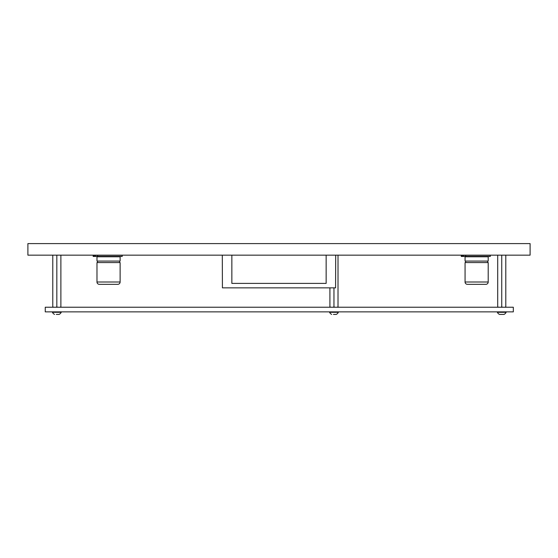 <?xml version="1.0" encoding="UTF-8"?>
<svg xmlns="http://www.w3.org/2000/svg" width="558" height="558" viewBox="0 0 558 558"><rect width="100%" height="100%" fill="white"/><g stroke="black" fill="none" stroke-linecap="round" stroke-linejoin="round"><path stroke-width="0.84" d="M530.1 243.595L27.9 243.595L27.9 255.159L530.1 255.159L530.1 243.595M513.318 311.866L513.318 307.235L45.254 307.235L45.254 311.866L513.318 311.866M497.701 255.159L497.701 307.235L497.701 306.774L498.399 307.235M505.102 307.235L505.799 306.774L505.799 307.235M231.849 255.159L231.849 283.394L326.151 283.394L326.151 255.159M222.3 255.159L222.419 287.851L335.581 287.851L335.7 255.159M231.849 283.394L326.151 283.394M97.559 261.067L97.559 262.567M119.545 261.067L119.545 262.567M107.394 284.322L99.296 284.322A2.316 2.316 0 0 1 96.98 282.006L96.98 262.567L120.123 262.567L120.123 282.006A2.316 2.316 0 0 1 117.808 284.322L99.296 284.322A2.316 2.316 0 0 1 96.98 282.006L120.123 282.006A2.316 2.316 0 0 1 117.808 284.322L109.71 284.322M97.559 256.436L97.559 256.785M119.545 256.436L119.545 256.785M120.123 256.785L96.98 256.785L96.98 261.067L120.123 261.067L120.123 256.785M93.165 256.436L122.209 256.436L122.209 255.278L93.165 255.278L93.165 256.436L93.165 255.278M329.918 287.851L329.918 307.235L329.918 306.774L330.615 307.235M338.015 255.159L338.015 307.235L338.015 306.774L337.311 307.235M52.78 307.235L52.78 306.774L52.78 307.235L52.78 306.774L53.477 307.235M60.18 307.235L60.878 306.774L60.878 307.235M52.78 255.159L52.78 306.774M56.128 307.235L56.825 306.774L57.53 307.235M56.825 255.159L56.825 306.774M60.878 255.159L60.878 306.774M333.266 307.235L333.963 306.774L334.667 307.235M333.963 287.851L333.963 306.774M501.049 307.235L501.747 306.774L502.451 307.235M501.747 255.159L501.747 306.774M505.799 255.159L505.799 306.774M497.701 307.235L497.701 306.774M499.494 314.405L504.041 314.405A4.631 4.631 0 0 0 506.148 312.306L506.148 311.866M499.459 314.405A4.631 4.631 0 0 1 497.352 312.306L506.148 312.306A4.631 4.631 0 0 1 504.041 314.405L503.602 314.405M333.454 314.405L336.258 314.405A4.631 4.631 0 0 0 338.364 312.306L338.364 311.866M334.479 314.405L336.258 314.405A4.631 4.631 0 0 0 338.364 312.306L329.569 312.306L329.569 311.866M56.316 314.405L59.12 314.405A4.631 4.631 0 0 0 61.227 312.306L61.227 311.866M58.199 314.405L59.12 314.405A4.631 4.631 0 0 0 61.227 312.306A4.631 4.631 0 0 1 59.12 314.405L59.12 314.405M54.538 314.405A4.631 4.631 0 0 1 52.431 312.306L61.227 312.306M52.431 312.306L52.431 311.866M331.675 314.405A4.631 4.631 0 0 1 329.569 312.306M497.352 312.306L497.352 311.866M502.263 314.405L503.086 314.405M501.237 314.405L500.38 314.405M504.041 314.405A4.631 4.631 0 0 0 506.148 312.306M465.644 261.067L465.644 262.567M487.636 261.067L487.636 262.567M485.899 284.322L467.381 284.322A2.316 2.316 0 0 1 465.065 282.006L488.208 282.006A2.316 2.316 0 0 1 485.899 284.322M465.644 256.436L465.644 256.785M487.636 256.436L487.636 256.785M488.208 256.785L465.065 256.785L465.065 261.067L488.208 261.067L488.208 256.785M488.208 282.006L488.208 262.567L465.065 262.567L465.065 282.006M477.195 256.436L490.294 256.436L490.294 255.278L461.25 255.278L461.25 256.436L477.195 256.436M475.486 284.322L477.794 284.322M97.629 256.436L97.629 255.278M95.551 256.436L95.551 255.278M94.442 256.436L94.442 255.278M93.723 256.436L93.723 255.278M465.714 256.436L465.714 255.278M463.642 256.436L463.642 255.278M462.533 256.436L462.533 255.278M461.808 256.436L461.808 255.278"/></g></svg>
